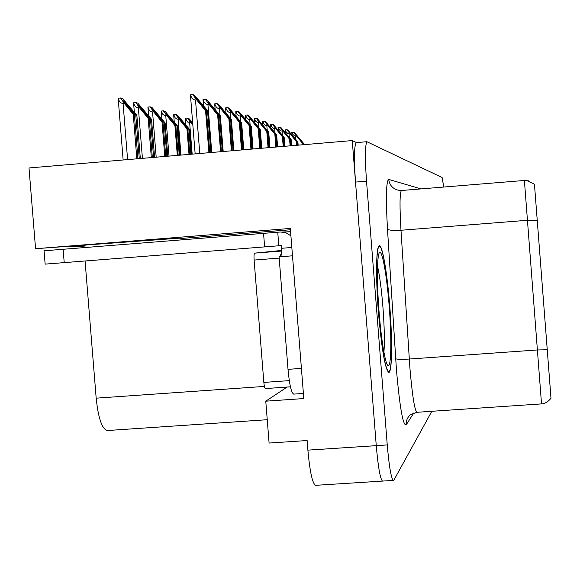 <?xml version="1.0" encoding="UTF-8"?>
<svg xmlns="http://www.w3.org/2000/svg" width="580" height="580" viewBox="0 0 580 580"><rect width="100%" height="100%" fill="white"/><g stroke="black" fill="none" stroke-linecap="round" stroke-linejoin="round"><path stroke-width="0.87" d="M179.807 238.126L35.569 248.704L29 167.961L352.256 140.577L376.26 445.65C378.109 466.922 380.183 478.732 382.474 481.088L382.858 481.066L382.474 481.088C380.183 478.732 378.109 466.922 376.26 445.65L355.518 182.076C353.938 159.391 354.133 146.24 356.106 142.629L356.635 142.535M35.569 248.704L290.326 228.44L303.804 398.561L265.77 401.179L287.122 387.063M315.948 485.308L315.426 485.337C312.323 483.046 309.814 471.308 307.893 450.138L307.132 440.539L269.098 443.055L265.77 401.179M356.359 142.492L352.256 140.577M107.59 430.52L107.228 430.541C101.95 428.924 98.266 418.137 96.178 398.163L85.079 261.029M69.716 246.29L69.767 246.92L84.296 246.152M180.554 238.503L290.428 229.767M69.767 246.92L84.76 245.731M389.745 305.87C387.223 272.868 382.242 243.81 379.168 245.797C376.115 246.311 375.651 277.719 378.435 312.315C381.698 349.305 385.135 369.329 388.752 372.389C392.16 373.02 392.508 340.134 389.745 305.87M534.47 184.505L550.993 398.228C545.657 404.876 540.4 403.847 541.524 403.89L524.392 180.46L401.367 190.508C399.729 193.242 399.598 206.494 400.983 230.26L409.886 367.756C412.213 394.951 414.526 409.799 416.817 412.308L416.969 412.3M443.787 187.057L442.09 177.502L366.879 141.716C365.052 145.319 364.929 158.471 366.524 181.178L387.251 444.925C389.093 466.218 391.094 478.043 393.254 480.407L393.965 479.979L431.839 411.292M209.8 152.641L206.48 111.063L195.59 97.425L207.596 111.44L208.488 111.744L194.539 95.258L192.85 94.634L190.544 94.837C191.494 98.259 193.147 99.956 195.504 99.934L196.642 99.84L205.574 110.758L208.93 152.714M211.743 152.482L208.488 111.744M210.881 152.554L207.596 111.44M206.48 111.063L205.574 110.758M192.85 94.634L196.642 99.84M137.924 158.731L134.379 114.673L123.482 100.898L127.419 104.813L135.763 115.043L136.865 115.34L122.605 98.615L120.538 97.991L118.204 98.201C119.074 101.674 120.698 103.407 123.069 103.385L124.221 103.284L133.262 114.369L136.837 158.826M140.338 158.528L136.865 115.34M139.272 158.615L135.763 115.043M134.379 114.673L133.262 114.369M120.538 97.991L124.221 103.284M221.393 151.663L218.479 115.123L207.959 101.957L219.515 115.478L220.342 115.753L206.915 99.876L205.349 99.289L203.116 99.484C204.058 102.79 205.661 104.429 207.923 104.415L209.025 104.313L217.638 114.84L220.581 151.728M223.191 151.51L220.342 115.753M222.394 151.576L219.515 115.478M218.479 115.123L217.638 114.84M205.349 99.289L209.025 104.313M232.167 150.749L229.629 118.9L219.457 106.176L230.601 119.226L231.369 119.487L218.421 104.168L216.963 103.624L214.81 103.813C215.731 107.003 217.282 108.59 219.472 108.576L220.538 108.482L228.854 118.639L231.413 150.815M233.849 150.604L231.369 119.487M233.102 150.669L230.601 119.226M229.629 118.9L228.854 118.639M216.963 103.624L220.538 108.482M242.215 149.894L240.026 122.416L230.18 110.106L240.932 122.728L241.65 122.967L229.151 108.17L227.795 107.662L225.714 107.844L227.512 111.331L229.035 112.31L231.261 112.36L239.301 122.17L241.512 149.959M243.781 149.763L241.65 122.967M243.085 149.821L240.932 122.728M240.026 122.416L239.301 122.17M227.795 107.662L231.261 112.36M152.337 157.513L149.212 118.653L138.685 105.357L142.455 109.149L150.495 119.001L151.518 119.277L137.801 103.168L135.887 102.595L133.632 102.79C134.495 106.147 136.068 107.815 138.359 107.8L139.468 107.699L148.175 118.378L151.329 157.593M154.577 157.318L151.518 119.277M153.584 157.405L150.495 119.001M149.212 118.653L148.175 118.378M135.887 102.595L139.468 107.699M165.721 156.375L162.987 122.358L152.808 109.511L164.184 122.677L165.133 122.938L151.924 107.401L150.14 106.872L147.965 107.061C148.813 110.301 150.343 111.911 152.547 111.897L153.62 111.802L162.03 122.097L164.785 156.455M167.801 156.201L165.133 122.938M166.881 156.281L164.184 122.677M162.987 122.358L162.03 122.097M150.14 106.872L153.62 111.802M178.183 155.324L175.82 125.809L165.96 113.375L176.936 126.106L177.821 126.346L165.075 111.346L163.415 110.853L161.312 111.034L162.712 114.18L164.56 115.572L166.801 115.616L174.921 125.563L177.313 155.397M180.126 155.157L177.821 126.346M179.271 155.23L176.936 126.106M175.82 125.809L174.921 125.563M163.415 110.853L166.801 115.616M189.819 154.338L187.797 129.021L178.241 116.986L188.841 129.304L189.667 129.528L177.357 115.036L175.805 114.565L173.768 114.746L175.138 117.791L176.929 119.132L179.104 119.183L186.956 128.796L189.007 154.403M191.639 154.178L189.667 129.528M190.835 154.251L188.841 129.304M187.797 129.021L186.956 128.796M175.805 114.565L179.104 119.183M44.066 250.792L280.43 232.007L285.853 232.703L290.906 235.843M45.146 264.118L281.51 245.565L281.72 248.276L291.834 247.486M301.419 368.401L288.013 369.344C289.427 384.547 291.32 392.805 293.683 394.117L293.799 394.11M278.82 245.775L277.748 232.218M292.494 255.809L279.089 256.853L288.013 369.344M279.705 256.802L280.923 254.323M281.474 251.053L281.72 248.276M264.632 246.935L263.545 233.211M389.695 305.906C392.428 339.808 392.08 372.346 388.709 371.729C385.127 368.699 381.727 348.885 378.501 312.279C375.746 278.045 376.202 246.957 379.226 246.456C382.263 244.499 387.193 273.238 389.695 305.906M281.539 250.458L254.663 253.141C254.04 253.728 253.859 256.034 254.112 260.065L263.849 382.416C264.204 386.2 264.712 388.252 265.364 388.578L290.442 386.802M281.503 251.046L280.974 256.708M251.604 149.103L249.741 125.708L240.192 113.781L251.256 126.222L239.185 111.911L237.909 111.432L235.893 111.606L237.321 114.615L239.127 115.935L241.287 115.985L249.059 125.476L250.944 149.154M253.069 148.98L251.256 126.222M252.416 149.031L250.589 125.99M249.741 125.708L249.059 125.476M237.909 111.432L241.287 115.985M260.391 148.357L258.839 128.789L249.581 117.225L260.26 129.268L248.573 115.413L247.385 114.963L245.434 115.137L246.819 118.052L248.581 119.335L250.669 119.378L258.202 128.571L259.775 148.407M261.769 148.241L260.26 129.268M261.16 148.291L259.63 129.057M258.839 128.789L258.202 128.571M247.385 114.963L250.669 119.378M268.642 147.661L267.373 131.674L258.383 120.459L268.714 132.124L257.397 118.697L256.273 118.284L254.381 118.443L255.737 121.271L257.447 122.518L259.477 122.569L266.778 131.471L268.062 147.704M269.932 147.552L268.714 132.124M269.359 147.596L268.119 131.928M267.373 131.674L266.778 131.471M256.273 118.284L259.477 122.569M192.806 124.453L189.732 120.365L192.719 123.417M192.661 122.67L188.855 118.479L187.398 118.044L190.61 122.518L187.768 122.112L185.339 118.356M190.61 122.518L192.872 125.28M187.398 118.044L185.426 118.211M276.399 147.001L275.399 134.393L266.662 123.504L276.66 134.821L265.691 121.793L264.632 121.401L262.798 121.561L264.118 124.301L265.785 125.512L267.75 125.563L274.84 134.197L275.855 147.044M277.617 146.899L276.66 134.821M277.08 146.943L276.102 134.625M275.399 134.393L274.84 134.197M264.632 121.401L267.75 125.563M283.707 146.385L282.96 136.952L274.463 126.368L284.149 137.351L273.499 124.707L272.506 124.337L270.722 124.49L272.013 127.158L273.637 128.332L275.551 128.383L282.431 136.771L283.192 146.428M284.852 146.283L284.149 137.351M284.345 146.327L283.62 137.177M282.96 136.952L282.431 136.771M272.506 124.337L275.551 128.383M290.602 145.797L290.094 139.367L281.829 129.072L291.218 139.744L280.872 127.455L278.204 127.252L279.756 130.174L281.046 131L282.902 131.044L289.594 139.193L290.116 145.841M291.689 145.703L291.218 139.744M291.204 145.747L290.718 139.577M290.094 139.367L289.594 139.193M279.937 127.107L282.902 131.044M297.119 145.246L296.837 141.643L288.782 131.631L297.895 142.006L287.847 130.058L286.962 129.724L285.273 129.869L285.998 131.66L287.716 133.385L289.855 133.552L296.365 141.484L296.663 145.283M298.149 145.16L297.895 142.006M297.692 145.196L297.424 141.846M296.837 141.643L296.365 141.484M286.962 129.724L289.855 133.552M303.289 144.725L303.217 143.804L295.38 134.009L304.224 144.144L294.444 132.516L293.603 132.204L291.965 132.341L292.914 134.466L294.669 135.894L296.431 135.938L302.767 143.651L302.854 144.761M304.261 144.645L304.224 144.144M303.833 144.681L303.775 144M303.217 143.804L302.767 143.651M293.603 132.204L296.431 135.938M307.893 450.138L387.251 444.925M96.178 398.163L264.407 386.425M413.823 412.938L406.145 424.915C405.935 420.732 407.414 417.296 410.596 414.606L416.817 412.308L541.524 403.89M406.145 424.915C403.006 425.807 399.765 407.407 396.43 369.714L387.483 229.136C385.736 197.403 386.157 180.837 388.76 179.445L421.051 188.906M528.59 180.851L524.392 180.46M537.276 220.378L527.227 220.298L400.983 230.26C393.479 230.724 388.984 230.347 387.483 229.136M547.288 349.769L537.138 349.979L409.262 359.042C401.664 359.506 397.133 359.404 395.654 358.744M366.524 181.178L355.518 182.076M401.751 190.479L397.119 189.95C392.211 188.152 389.419 184.65 388.76 179.445M401.454 190.465L398.772 190.334M199.781 153.49L195.504 99.934M199.44 102.464L199.353 101.362M127.6 159.609L123.069 103.385M127.542 106.285L127.419 104.813M211.765 152.475L207.923 104.415M211.649 106.778L211.562 105.763M220.016 115.355L219.472 108.576M222.995 110.802L222.923 109.852M230.738 118.719L230.238 112.447M233.581 114.55L233.508 113.665M142.419 158.347L138.359 107.8M142.571 110.512L142.455 109.149M156.187 157.187L152.547 111.897M156.528 114.441L156.426 113.172M169.005 156.1L165.764 115.71M169.534 118.103L169.44 116.921M180.967 155.085L178.103 119.27M181.671 121.532L181.583 120.422M64.221 262.668L63.118 249.117M377.507 266.126C379.683 275.645 381.48 289.246 382.916 306.921C384.38 326.402 384.721 341.569 383.931 352.43M389.195 306.189C391.5 335.32 391.377 363.058 388.745 365.567C386.157 368.539 381.524 343.512 379.066 311.96C376.572 280.43 377.036 252.445 379.857 252.336C382.64 251.756 386.933 277.037 389.195 306.189M263.849 382.416L289.297 380.632M254.112 260.065L279.183 258.114M254.7 253.134L281.481 251.038L254.663 253.141M240.758 121.872L240.294 116.072M243.469 118.052L243.404 117.232M250.139 124.852L249.704 119.465M252.735 121.343L252.677 120.568M258.941 127.651L258.542 122.648M261.435 124.424L261.377 123.7M192.161 154.135L189.638 122.605M267.213 130.304L266.844 125.635M269.613 127.332L269.555 126.643M275.014 132.813L274.666 128.456M277.312 130.065L277.262 129.42M282.373 135.184L282.047 131.116M284.584 132.646L284.534 132.044M289.326 137.438L289.021 133.625M291.457 135.089L291.414 134.516M295.909 139.584L295.626 136.003M297.968 137.409L297.924 136.858M315.426 485.337L393.254 480.407M107.228 430.541L267.242 419.717M533.825 183.831C527.271 180.474 524.117 179.365 524.378 180.503M366.879 141.716L356.106 142.629M195.155 153.881L190.436 94.895M123.141 159.986L118.168 98.216M203.493 105.632L203.007 99.55M215.129 109.381L214.687 103.878M225.975 112.904L225.576 107.909M134.335 112.237L133.581 102.819M148.589 115.681L147.9 107.097M161.863 118.922L161.233 111.077M174.254 121.981L173.681 114.789M183.809 239.54L179.118 237.727M293.683 394.117L303.398 393.45M282.605 232.014L290.58 231.717M44.058 250.719L45.146 264.139M85.456 245.036C83.121 247 82.447 247.819 83.447 247.5L83.455 247.5M388.709 371.729L387.904 371.78M379.226 246.456L378.559 246.507M265.364 388.578L290.45 386.831M236.118 116.21L235.755 111.679M245.615 119.328L245.289 115.21M254.533 122.271L254.228 118.516M185.854 124.859L185.332 118.269M262.914 125.055L262.638 121.633M270.817 127.687L270.563 124.562M278.269 130.181L278.045 127.325M285.317 132.552L285.106 129.942M291.986 134.806L291.798 132.414"/></g></svg>
